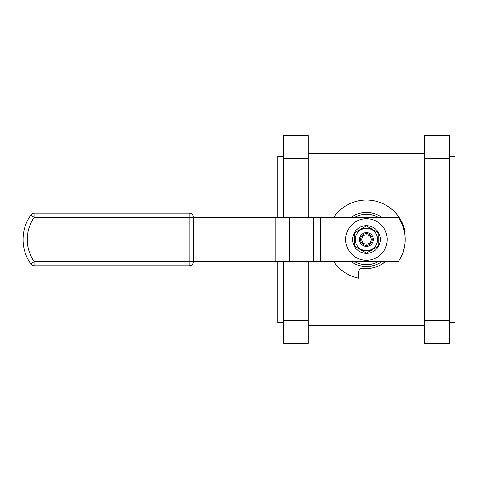 <?xml version="1.0" encoding="UTF-8"?>
<svg xmlns="http://www.w3.org/2000/svg" width="479" height="479" viewBox="0 0 479 479"><rect width="100%" height="100%" fill="white"/><g stroke="black" fill="none" stroke-linecap="round" stroke-linejoin="round"><path stroke-width="0.72" d="M449.512 156.429L455.05 156.429L455.05 322.571L449.512 322.571M277.826 217.346L277.826 156.429L283.364 156.429M283.364 322.571L277.826 322.571L277.826 261.654M449.512 158.771L449.512 135.659L424.592 135.659L424.592 320.229L449.512 320.229L449.512 158.771L424.592 158.771M424.592 320.229L424.592 343.341L449.512 343.341L449.512 320.229M283.364 261.654L283.364 343.341L308.29 343.341L308.29 261.654M308.29 217.346L308.29 135.659L283.364 135.659L283.364 217.346M283.364 320.229L308.29 320.229M283.364 158.771L308.29 158.771M351.005 261.654A26.998 26.998 0 0 0 381.871 261.654M381.871 217.346A26.998 26.998 0 0 0 351.005 217.346M404.45 231.884L405.156 231.884A39.458 39.458 0 0 0 333.785 217.346M333.785 261.654A39.458 39.458 0 0 0 358.825 278.215L358.825 271.773A3.461 3.461 0 0 1 362.729 268.336A29.075 29.075 0 0 0 385.272 261.654M382.661 263.63L386.116 261.654M402.647 253.343L404.581 246.422M402.647 225.657L404.581 232.578M398.253 217.346A38.769 38.769 0 0 1 398.253 261.654L320.649 261.654L320.649 217.346L398.253 217.346M193.372 261.654L189.217 261.654L189.217 265.809A4.155 4.155 0 0 0 193.372 261.654L193.372 217.346A4.155 4.155 0 0 0 189.217 213.191L34.177 213.191A4.155 4.155 0 0 0 30.77 214.975A42.918 42.918 0 0 0 30.77 264.025A4.155 4.155 0 0 0 34.177 265.809L189.217 265.809A4.155 4.155 0 0 0 193.372 261.654L320.649 261.654M193.372 217.346L189.217 217.346L189.217 213.191A4.155 4.155 0 0 1 193.372 217.346L320.649 217.346M345.67 239.5A20.771 20.771 0 0 0 376.823 257.486A20.771 20.771 0 0 0 376.823 221.514A20.771 20.771 0 0 0 345.67 239.5M380.284 239.5A13.843 13.843 0 0 0 359.513 227.507A13.843 13.843 0 0 0 359.513 251.493A13.843 13.843 0 0 0 380.284 239.5M30.77 214.975A4.155 4.155 0 0 1 34.177 213.191A4.155 4.155 0 0 0 30.77 214.975L34.177 217.346L34.177 213.191A4.155 4.155 0 0 0 30.77 214.975A42.918 42.918 0 0 0 30.77 264.025A4.155 4.155 0 0 0 34.177 265.809L34.177 261.654L189.217 261.654L189.217 217.346L34.177 217.346A38.769 38.769 0 0 0 34.177 261.654L30.77 264.025M366.441 225.908L378.206 232.704L378.206 246.296L366.441 253.092L354.67 246.296L354.67 232.704L366.441 225.908M366.441 228.321A11.179 11.179 0 0 1 376.123 245.092A11.179 11.179 0 0 1 356.759 245.092A11.179 11.179 0 0 1 366.441 228.321M373.363 239.5A6.922 6.922 0 0 0 362.98 233.507A6.922 6.922 0 0 0 362.98 245.493A6.922 6.922 0 0 0 373.363 239.5M360.567 239.5A5.868 5.868 0 0 1 366.441 233.632A5.868 5.868 0 0 1 372.309 239.5A5.868 5.868 0 0 1 366.441 245.368A5.868 5.868 0 0 1 360.567 239.5M361.729 239.5A4.706 4.706 0 0 1 368.794 235.423A4.706 4.706 0 0 1 368.794 243.577A4.706 4.706 0 0 1 361.729 239.5M358.076 263.258A25.189 25.189 0 0 1 354.448 261.654A25.189 25.189 0 0 0 378.428 261.654M354.448 217.346A25.189 25.189 0 0 1 378.428 217.346M313.458 261.654L313.458 217.346M289.472 261.654L289.472 217.346M275.084 261.654L275.084 217.346M308.29 325.343L424.592 325.343M308.29 153.657L424.592 153.657"/></g></svg>
